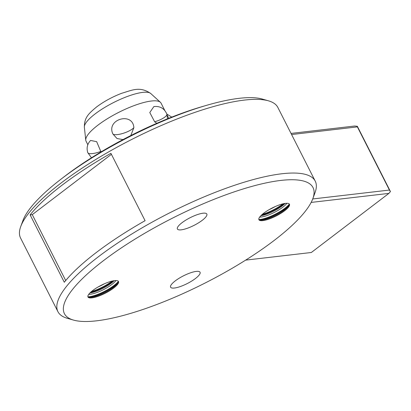 <?xml version="1.0" encoding="UTF-8"?>
<svg xmlns="http://www.w3.org/2000/svg" width="411" height="411" viewBox="0 0 411 411"><rect width="100%" height="100%" fill="white"/><g stroke="black" fill="none" stroke-linecap="round" stroke-linejoin="round"><path stroke-width="0.62" d="M87.872 296.66A17.118 4.459 153.1 0 0 90.379 297.333A17.118 4.459 153.1 0 0 113.374 287.412A17.118 4.459 153.1 0 0 117.366 283.641A17.118 4.459 153.1 0 0 118.306 281.222M113.693 288.039A17.118 4.459 -26.9 0 1 98.013 296.352A17.118 4.459 -26.9 0 1 87.985 296.999A17.118 4.459 -26.9 0 1 92.799 290.469A17.118 4.459 -26.9 0 1 108.478 282.162A17.118 4.459 -26.9 0 1 118.512 281.514A17.118 4.459 -26.9 0 1 113.693 288.039M273.788 240.733A139.37 36.307 153.1 0 0 312.838 198.636A139.37 36.307 153.1 0 0 246.996 187.801A139.37 36.307 153.1 0 0 103.654 260.512A139.37 36.307 153.1 0 0 73.471 320.077A139.37 36.307 153.1 0 0 273.788 240.733M195.405 278.54A16.507 4.3 -26.9 0 1 180.285 286.554A16.507 4.3 -26.9 0 1 170.611 287.181A16.507 4.3 -26.9 0 1 175.256 280.883A16.507 4.3 -26.9 0 1 190.375 272.873A16.507 4.3 -26.9 0 1 200.049 272.246A16.507 4.3 -26.9 0 1 195.405 278.54M202.186 220.358A16.507 4.3 -26.9 0 1 187.067 228.367A16.507 4.3 -26.9 0 1 177.393 228.994A16.507 4.3 -26.9 0 1 182.037 222.7A16.507 4.3 -26.9 0 1 197.157 214.686A16.507 4.3 -26.9 0 1 206.831 214.059A16.507 4.3 -26.9 0 1 202.186 220.358M284.643 210.771A17.118 4.459 -26.9 0 1 268.964 219.078A17.118 4.459 -26.9 0 1 258.93 219.731A17.118 4.459 -26.9 0 1 263.749 213.201A17.118 4.459 -26.9 0 1 279.429 204.889A17.118 4.459 -26.9 0 1 289.457 204.241A17.118 4.459 -26.9 0 1 284.643 210.771M258.822 219.392A17.118 4.459 153.1 0 0 261.324 220.065A17.118 4.459 153.1 0 0 284.325 210.144A17.118 4.459 153.1 0 0 288.317 206.373A17.118 4.459 153.1 0 0 289.252 203.954M312.838 198.636L315.052 192.605A144.261 37.581 153.1 0 0 315.237 181.143A144.261 37.581 153.1 0 0 230.694 186.62A144.261 37.581 153.1 0 0 98.532 256.649A144.261 37.581 153.1 0 0 57.93 311.677A144.261 37.581 153.1 0 0 67.291 318.299L73.471 320.077M88.714 294.379A17.118 4.459 153.1 0 0 111.874 284.458A17.118 4.459 153.1 0 0 115.964 280.549M315.237 181.143L277.857 107.456A144.261 37.581 153.1 0 0 268.496 100.834A144.261 37.581 153.1 0 0 61.152 182.962A144.261 37.581 153.1 0 0 20.735 226.533A144.261 37.581 153.1 0 0 20.55 237.995L57.93 311.677M62.215 185.068A144.261 37.581 -26.9 0 1 110.903 153.318L145.083 220.686A144.261 37.581 153.1 0 0 96.395 252.436A144.261 37.581 153.1 0 0 64.296 282.259L30.121 214.886A144.261 37.581 -26.9 0 1 62.215 185.068M89.906 292.981A17.118 4.459 153.1 0 0 111.242 283.205A17.118 4.459 153.1 0 0 114.135 280.692M268.496 100.834L262.316 99.061A139.37 36.307 153.1 0 0 61.999 178.405A139.37 36.307 153.1 0 0 22.954 220.496L20.735 226.533M111.412 154.32L32.274 214.64L30.121 214.886M65.703 280.538L32.274 214.64M62.564 177.973A132.039 34.396 -26.9 0 1 65.406 175.78A132.039 34.396 -26.9 0 1 204.606 105.915M259.66 217.106A17.118 4.459 153.1 0 0 282.825 207.185A17.118 4.459 153.1 0 0 286.914 203.281M260.851 215.713A17.118 4.459 153.1 0 0 282.187 205.932A17.118 4.459 153.1 0 0 285.085 203.419M98.239 286.899A17.118 4.459 153.1 0 0 104.302 283.821M100.952 151.361A11.59 3.247 -19.5 0 1 87.764 152.594C86.351 148.006 87.291 143.958 90.579 140.454L96.667 141.661L100.993 151.942M164.78 110.477L161.076 103.171A42.056 10.958 153.1 0 0 160.408 102.303A42.056 10.958 153.1 0 0 151.361 101.019A42.056 10.958 153.1 0 0 97.9 125.185A42.056 10.958 153.1 0 0 85.76 140.172A42.056 10.958 153.1 0 0 86.063 141.225L87.826 144.698M154.644 121.784L149.784 112.516L153.878 106.562C160.054 105.915 164.379 108.432 166.866 114.104A11.59 3.247 160.5 0 1 160.932 119.406A11.59 3.247 -19.5 0 1 154.644 121.784L156.858 123.285M122.997 139.586L117.032 138.538L112.927 134.032C105.822 119.344 132.779 111.499 133.873 127.641L130.806 135.548M269.19 209.625A17.118 4.459 153.1 0 0 275.247 206.548M312.709 198.97L389.433 190.052L390.45 191.562L388.888 193.386L311.333 252.493L245.634 260.132M390.45 191.562L357.344 126.305L357.39 126.891L291.594 134.541M291.029 133.421L354.708 126.018L357.344 126.305M311.142 202.423L388.888 193.386M389.433 190.052L357.39 126.891M89.321 297.271A19.558 5.096 153.1 0 0 114.253 286.025A19.558 5.096 153.1 0 0 117.942 282.753M88.057 296.824A19.558 5.096 153.1 0 0 113.986 285.501A19.558 5.096 153.1 0 0 118.327 281.468M260.271 220.003A19.558 5.096 153.1 0 0 285.198 208.757A19.558 5.096 153.1 0 0 288.887 205.479M90.456 292.442A19.558 5.096 153.1 0 0 112.116 281.818A19.558 5.096 153.1 0 0 113.374 280.816M259.007 219.556A19.558 5.096 153.1 0 0 284.931 208.228A19.558 5.096 153.1 0 0 289.272 204.2M91.412 291.589A19.558 5.096 153.1 0 0 111.849 281.288A19.558 5.096 153.1 0 0 112.121 281.083M261.401 215.174A19.558 5.096 153.1 0 0 283.066 204.544A19.558 5.096 153.1 0 0 284.325 203.543M84.368 127.215C84.286 117.438 88.642 113.59 96.595 106.947C103.993 101.43 112.342 96.883 121.646 93.302C132.008 90.276 139.786 85.94 150.77 93.528A37.411 9.746 153.1 0 0 142.725 92.388A37.411 9.746 153.1 0 0 95.167 113.883A37.411 9.746 153.1 0 0 84.368 127.215L85.76 140.172M133.873 127.641A11.59 3.247 160.5 0 1 128.576 131.207A11.59 3.247 -19.5 0 1 112.927 134.032M262.357 214.316A19.558 5.096 153.1 0 0 282.799 204.02A19.558 5.096 153.1 0 0 283.066 203.81M167.205 115.25L168.751 118.306M87.764 152.594L91.458 157.793M150.77 93.528L160.408 102.303M167.493 118.815L166.866 114.104M166.851 114.073L171.762 117.109"/></g></svg>
